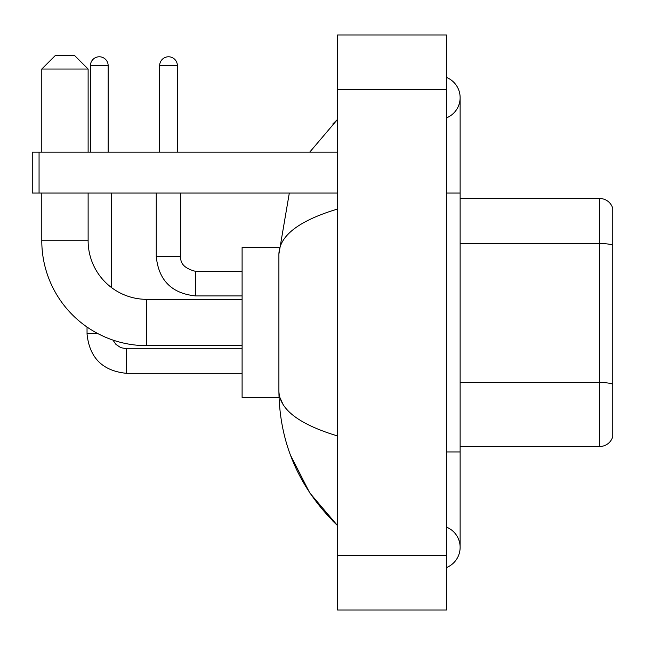 <?xml version="1.0" encoding="UTF-8"?>
<svg xmlns="http://www.w3.org/2000/svg" width="645" height="645" viewBox="0 0 645 645"><rect width="100%" height="100%" fill="white"/><g stroke="black" fill="none" stroke-linecap="round" stroke-linejoin="round"><path stroke-width="0.97" d="M612.75 208.311A13.626 13.626 0 0 0 599.665 198.499A13.626 13.626 0 0 1 612.75 208.311L612.75 436.689A13.626 13.626 0 0 1 599.665 446.501L460.127 446.501M612.75 245.431L612.75 245.245A13.626 2.362 180 0 0 599.665 243.536L599.665 198.499L460.127 198.499M446.501 451.951L460.127 451.951L460.127 97.661A21.801 21.801 0 0 1 446.501 117.874A21.801 21.801 0 0 0 446.501 77.448A21.801 21.801 0 0 1 460.127 97.661A21.801 21.801 0 0 0 446.501 77.448A21.801 21.801 0 0 1 460.127 97.661M446.501 567.552A21.801 21.801 0 0 0 446.501 527.126A21.801 21.801 0 0 1 446.501 567.552A21.801 21.801 0 0 0 460.127 547.339A21.801 21.801 0 0 1 446.501 567.552M337.488 209.053C298.949 220.671 279.414 235.683 278.898 254.09L278.898 390.91C279.333 409.253 298.861 424.265 337.488 435.947M337.488 610.025L446.501 610.025L446.501 34.975L337.488 34.975L337.488 610.025M278.898 254.09L289.315 193.048M309.713 152.164L337.488 119.462L309.713 152.164M290.508 455.249L309.729 492.869L337.488 525.538C299.006 488.184 279.478 443.309 278.898 390.91M282.986 404.262L279.865 397.449M242.101 345.664L146.713 345.664A104.925 104.925 0 0 1 41.788 240.738L41.788 193.048M146.713 345.664L146.713 299.336A58.598 58.598 0 0 1 88.123 240.738L88.123 193.048M55.414 55.414L74.489 55.414L88.123 69.039L41.788 69.039L55.414 55.414M88.123 152.164L88.123 69.039M41.788 152.164L41.788 69.039M279.011 247.551L242.101 247.551L242.101 397.449L279.011 397.449M90.437 152.164L90.437 65.637A8.861 8.861 0 0 1 99.29 56.776A8.861 8.861 0 0 1 108.15 65.637L108.15 152.164M111.561 287.614L111.561 193.048M98.266 333.812L87.051 333.812L87.027 327.039M159.662 152.164L159.662 65.637A8.861 8.861 0 0 1 168.514 56.776A8.861 8.861 0 0 1 177.375 65.637L177.375 152.164M39.063 193.048L32.25 193.048L32.25 152.164L39.063 152.164L39.063 193.048L337.488 193.048M337.488 152.164L39.063 152.164M612.75 384.235A13.626 2.362 180 0 0 599.665 382.533L599.665 243.536L460.127 243.536M599.665 446.501L599.665 382.533L460.127 382.533M446.501 193.048L460.127 193.048M337.488 555.514L446.501 555.514M337.488 89.486L446.501 89.486M41.788 240.738L88.123 240.738M126.549 348.824L126.549 373.326C102.571 370.956 89.397 357.79 87.027 333.812C89.397 357.79 102.571 370.956 126.549 373.326L242.101 373.326M90.437 65.637L108.15 65.637M195.774 271.424L195.774 295.926C171.796 293.556 158.622 280.39 156.251 256.412L180.761 256.412M159.662 65.637L177.375 65.637M460.127 451.951L460.127 547.339M337.488 119.462L332.747 124.042M337.488 525.538L332.747 520.958M242.101 299.336L146.713 299.336M112.931 340.076L115.947 344.406L120.696 347.615L126.549 348.8L120.696 347.615L115.947 344.406L112.931 340.076M242.101 348.8L126.549 348.8M242.101 271.4L195.774 271.4C184.954 268.675 179.955 263.676 180.785 256.412C179.955 263.676 184.954 268.675 195.774 271.4C184.954 268.675 179.955 263.676 180.785 256.412L180.785 193.048M156.251 256.412C158.622 280.39 171.796 293.556 195.774 295.926C171.796 293.556 158.622 280.39 156.251 256.412L156.251 193.048M242.101 295.926L195.774 295.926"/></g></svg>
